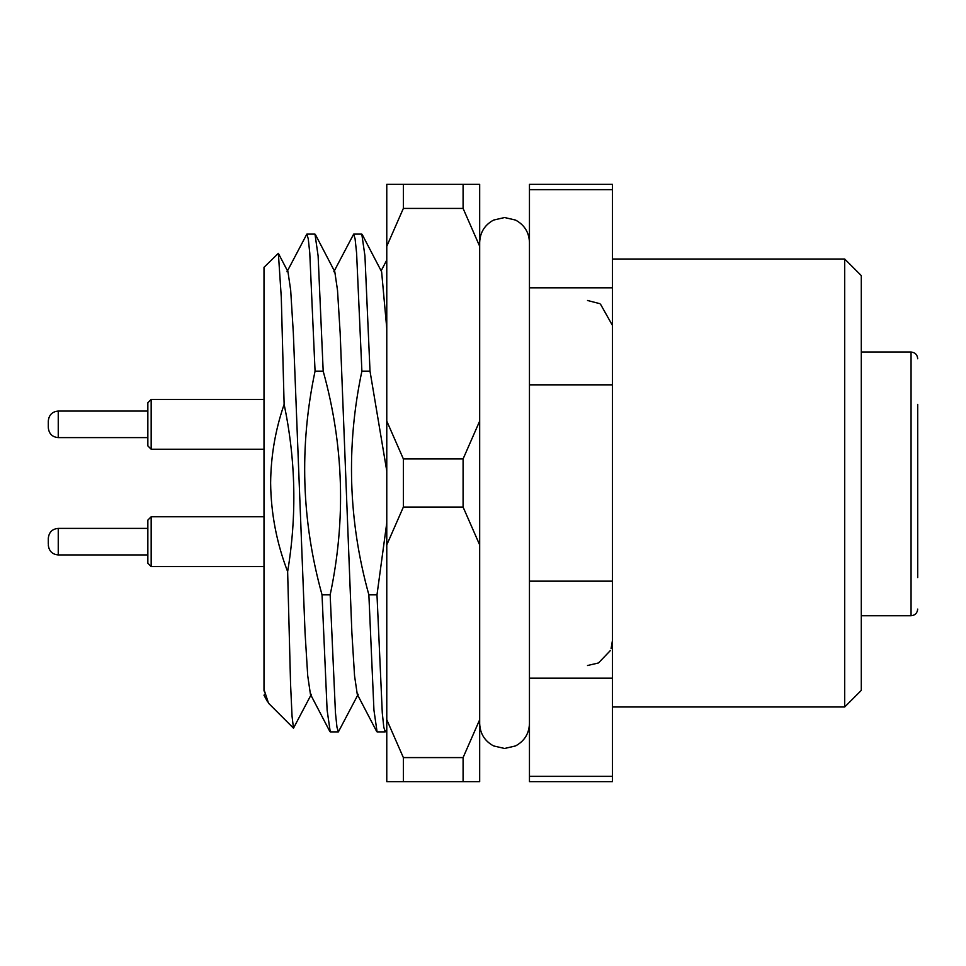 <?xml version="1.0" encoding="UTF-8"?>
<svg xmlns="http://www.w3.org/2000/svg" width="966" height="966" viewBox="0 0 966 966"><rect width="100%" height="100%" fill="white"/><g stroke="black" fill="none" stroke-linecap="round" stroke-linejoin="round"><path stroke-width="1.45" d="M844.695 259.009L861.286 275.6L861.286 690.4L844.695 706.991L844.695 259.009L612.42 259.009M293.483 728.183L268.512 703.212L263.996 689.495L263.996 267.304L278.365 253.346L281.287 297.395L284.125 404.368C275.37 429.798 270.866 456.012 270.625 483C270.987 513.514 276.662 543.049 287.639 571.63L290.561 684.061L292.046 716.217L293.483 728.183L311.378 694.252M386.774 470.985L370.014 371.161L361.888 371.161C345.997 446.207 348.328 520.771 368.867 594.839L376.994 594.839L386.774 522.884M370.014 371.161L364.943 255.905L361.803 234.122L353.665 234.122L355.09 238.819L356.599 253.068L361.888 371.161M333.85 271.748L353.665 234.122M368.867 594.839L373.939 710.095L377.078 731.878L385.217 731.878L383.792 727.181L382.282 712.932L376.994 594.839M386.774 729.27L385.217 731.878M323.187 371.161L315.061 371.161C299.182 446.207 301.501 520.771 322.04 594.839L330.167 594.839C346.057 519.793 343.727 445.229 323.187 371.161L318.116 255.905L314.976 234.122L306.838 234.122L308.263 238.819L309.772 253.068L315.061 371.161M287.023 271.748L306.838 234.122M322.04 594.839L327.112 710.095L330.251 731.878L338.39 731.878L336.965 727.181L335.456 712.932L330.167 594.839M358.205 694.252L338.39 731.878M263.996 690.956L263.996 689.495M263.996 695.206L267.558 701.823M278.365 253.346L287.965 271.748L290.681 290.259L293.35 333.294L305.051 632.706L307.719 675.741L310.436 694.252L329.853 731.491M315.375 234.509L334.791 271.748L337.508 290.259L340.177 333.294L351.878 632.706L354.546 675.741L357.263 694.252L376.68 731.491M362.202 234.509L381.618 271.748L386.774 328.525M287.639 571.63C296.948 515.711 295.777 459.961 284.125 404.368M612.42 189.65L612.42 184.349L529.453 184.349L529.453 287.808L612.42 287.808L612.42 189.65L529.453 189.65M612.42 678.192L529.453 678.192L529.453 781.651L612.42 781.651L612.42 287.808M529.453 678.192L529.453 287.808M612.42 384.842L529.453 384.842M529.453 581.158L612.42 581.158M529.453 776.35L612.42 776.35M917.7 404.428L917.7 577.571M861.286 615.728L911.059 615.728L911.059 352.035L861.286 352.035M917.7 424.34L917.7 444.251M917.7 504.566L917.7 541.66M911.059 352.035C915.116 352.445 917.326 354.691 917.7 358.76M48.3 544.003L48.3 538.34L48.3 544.003M147.846 563.226L147.846 520.094L151.167 516.774L151.167 566.547L263.996 566.547L151.167 566.547L147.846 563.226L151.167 566.547M463.088 184.349L463.088 208.415L403.365 208.415L403.365 184.349L479.679 184.349L479.679 781.651L403.365 781.651L403.365 757.586L463.088 757.586L463.088 781.651M463.088 507.065L463.088 458.935L403.365 458.935L403.365 507.065L463.088 507.065L479.679 544.921M403.365 781.651L386.774 781.651L386.774 184.349L403.365 184.349M386.774 246.27L403.365 208.415M403.365 757.586L386.774 719.73M386.774 544.921L403.365 507.065M403.365 458.935L386.774 421.079M463.088 208.415L479.679 246.27M479.679 719.73L463.088 757.586M479.679 421.079L463.088 458.935M48.3 426.96L48.3 421.019L48.3 426.96M151.167 449.226L147.846 445.906L147.846 402.774L151.167 399.453L151.167 449.226L263.996 449.226M147.846 528.39L58.25 528.39L58.25 554.931C52.261 554.399 48.94 551.079 48.3 544.981M147.846 411.069L58.25 411.069L58.25 437.61C52.261 437.079 48.94 433.758 48.3 427.66M263.996 695.339L264.551 694.252M386.774 260.071L381.147 270.842M844.695 706.991L612.42 706.991M911.059 615.728C915.056 615.378 917.265 613.168 917.7 609.099M58.25 554.931L147.846 554.931L58.25 554.931M147.846 520.094L151.167 516.774L263.996 516.774M58.25 528.39C52.261 528.921 48.94 532.242 48.3 538.34M587.521 300.486L599.548 303.59M600.478 304.133L612.42 325.385M587.521 665.514L598.473 662.966L610.331 650.589M611.092 648.621L612.42 640.615M529.453 723.582C529.054 733.677 524.417 741.127 515.518 745.933L504.566 748.469L493.626 745.933C484.727 741.127 480.078 733.677 479.679 723.582M529.453 242.418C529.054 232.323 524.417 224.873 515.518 220.067L504.566 217.531L493.626 220.067C484.727 224.873 480.078 232.323 479.679 242.418M58.25 437.61L147.846 437.61M151.167 399.453L263.996 399.453M58.25 411.069C52.261 411.601 48.94 414.921 48.3 421.019"/></g></svg>
